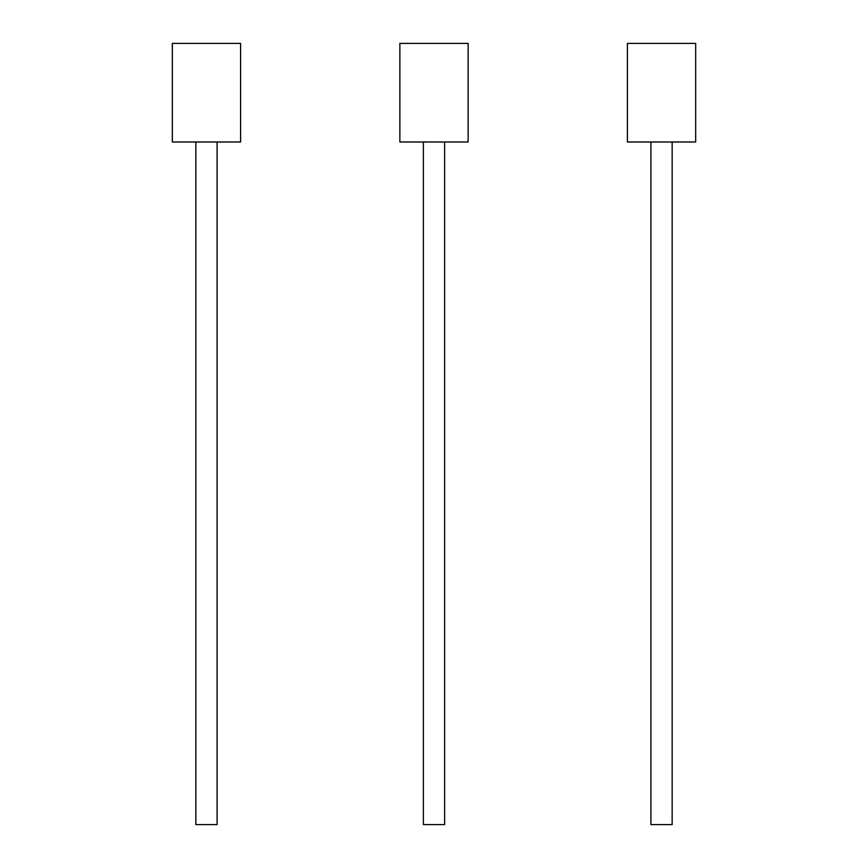 <?xml version="1.0" encoding="UTF-8"?>
<svg xmlns="http://www.w3.org/2000/svg" width="868" height="868" viewBox="0 0 868 868"><rect width="100%" height="100%" fill="white"/><g stroke="black" fill="none" stroke-linecap="round" stroke-linejoin="round"><path stroke-width="1.3" d="M468.134 141.994L468.134 43.4L399.866 43.4L399.866 141.994L423.378 141.994L423.378 824.6L444.622 824.6L444.622 141.994L468.134 141.994M423.378 141.994L444.622 141.994M695.669 141.994L695.669 43.4L627.401 43.4L627.401 141.994L650.913 141.994L650.913 824.6L672.158 824.6L672.158 141.994L695.669 141.994M650.913 141.994L672.158 141.994M240.599 141.994L240.599 43.4L172.331 43.4L172.331 141.994L195.843 141.994L195.843 824.6L217.087 824.6L217.087 141.994L240.599 141.994M195.843 141.994L217.087 141.994"/></g></svg>
